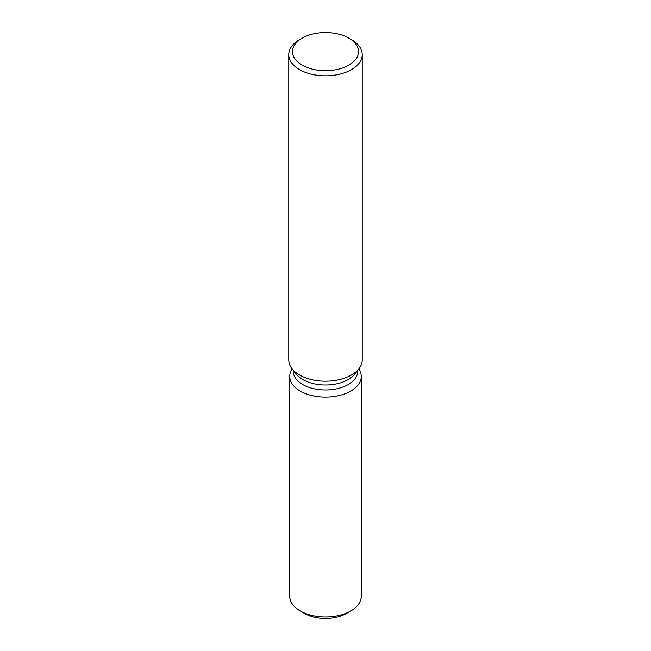 <?xml version="1.0" encoding="UTF-8"?>
<svg xmlns="http://www.w3.org/2000/svg" width="651" height="651" viewBox="0 0 651 651"><rect width="100%" height="100%" fill="white"/><g stroke="black" fill="none" stroke-linecap="round" stroke-linejoin="round"><path stroke-width="0.98" d="M361.272 376.457A35.772 20.653 180 0 1 350.799 391.056A35.772 20.653 180 0 0 358.815 368.93A35.772 20.653 180 0 1 361.272 376.457L361.272 596.332A35.772 20.653 180 0 1 350.799 610.939L346.47 613.437A29.653 17.121 180 0 1 302.569 612.184M357.7 370.378L357.7 371.395A32.2 18.586 180 0 1 348.269 384.538A32.2 18.586 180 0 1 313.18 388.566A32.2 18.586 180 0 1 293.3 371.395L293.3 370.378M350.799 391.056A35.772 20.653 180 0 1 305.921 393.741A35.772 20.653 180 0 1 292.185 368.93A35.772 20.653 180 0 0 289.728 376.457A35.772 20.653 180 0 0 311.813 395.531A35.772 20.653 180 0 0 350.799 391.056M348.871 38.14L351.467 39.638A36.725 21.198 180 0 1 362.225 54.627L362.225 360.011A36.725 21.198 180 0 1 359.026 368.669L354.893 374A32.2 18.586 180 0 1 348.269 379.557A32.2 18.586 180 0 1 296.107 374L291.974 368.669A36.725 21.198 180 0 1 288.775 360.011L288.775 54.627A36.725 21.198 180 0 1 299.533 39.638L302.129 38.14A33.046 19.082 180 0 1 348.871 38.14A33.046 19.082 180 0 1 348.871 65.124A33.046 19.082 180 0 1 302.129 65.124A33.046 19.082 180 0 1 302.129 38.14L299.533 39.638M359.026 368.669A36.725 21.198 180 0 1 351.467 375A36.725 21.198 180 0 1 291.974 368.669M362.225 54.627A36.725 21.198 180 0 1 351.467 69.624A36.725 21.198 180 0 1 311.447 74.214A36.725 21.198 180 0 1 288.775 54.627M300.201 610.939L304.53 613.437A29.653 17.121 180 0 0 346.47 613.437L350.799 610.939A35.772 20.653 180 0 1 300.201 610.939A35.772 20.653 180 0 1 289.728 596.332L289.728 376.457"/></g></svg>
